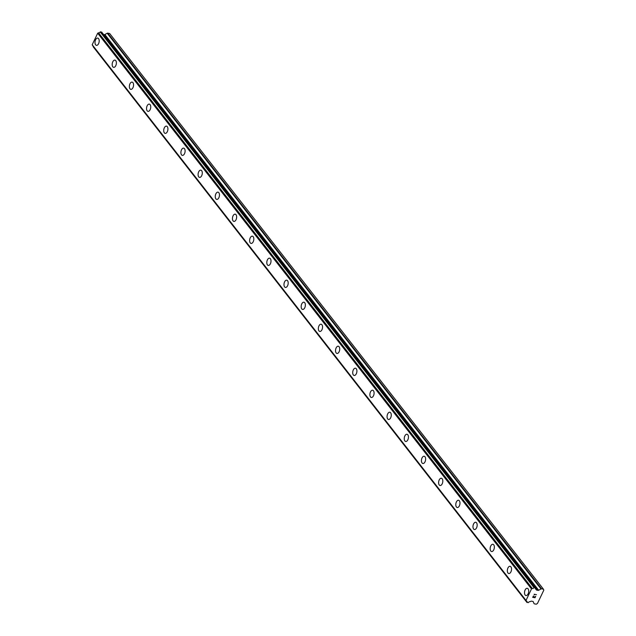 <?xml version="1.0" encoding="UTF-8"?>
<svg xmlns="http://www.w3.org/2000/svg" width="636" height="636" viewBox="0 0 636 636"><rect width="100%" height="100%" fill="white"/><g stroke="black" fill="none" stroke-linecap="round" stroke-linejoin="round"><path stroke-width="0.95" d="M525.956 595.55A3.681 2.035 100.3 0 1 525.137 595.018A3.681 2.035 100.3 0 1 524.819 590.757A3.681 2.035 100.3 0 1 527.276 588.3A3.681 2.035 100.3 0 1 528.087 588.833A3.681 2.035 100.3 0 1 528.413 593.102A3.681 2.035 100.3 0 1 525.956 595.55A3.681 2.035 100.3 0 1 525.145 595.018A3.681 2.035 100.3 0 1 524.811 590.749A3.681 2.035 100.3 0 1 527.268 588.3M508.776 573.537A3.681 2.035 100.3 0 1 507.957 573.004A3.681 2.035 100.3 0 1 507.631 568.743A3.681 2.035 100.3 0 1 510.088 566.294A3.681 2.035 100.3 0 1 510.907 566.827A3.681 2.035 100.3 0 1 511.233 571.096A3.681 2.035 100.3 0 1 508.776 573.537A3.681 2.035 100.3 0 1 507.965 573.004A3.681 2.035 100.3 0 1 507.639 568.743A3.681 2.035 100.3 0 1 510.096 566.294M491.588 551.531A3.681 2.035 100.3 0 1 490.777 550.999A3.681 2.035 100.3 0 1 490.459 546.737A3.681 2.035 100.3 0 1 492.908 544.289A3.681 2.035 100.3 0 1 493.727 544.821A3.681 2.035 100.3 0 1 494.053 549.083A3.681 2.035 100.3 0 1 491.588 551.531A3.681 2.035 100.3 0 1 490.777 550.999A3.681 2.035 100.3 0 1 490.451 546.737A3.681 2.035 100.3 0 1 492.908 544.289M474.408 529.526A3.681 2.035 100.3 0 1 473.597 528.993A3.681 2.035 100.3 0 1 473.279 524.732A3.681 2.035 100.3 0 1 475.728 522.275A3.681 2.035 100.3 0 1 476.547 522.808A3.681 2.035 100.3 0 1 476.865 527.077A3.681 2.035 100.3 0 1 474.408 529.526A3.681 2.035 100.3 0 1 473.597 528.993A3.681 2.035 100.3 0 1 473.271 524.724A3.681 2.035 100.3 0 1 475.728 522.275M457.228 507.512A3.681 2.035 100.3 0 1 456.417 506.979A3.681 2.035 100.3 0 1 456.099 502.718A3.681 2.035 100.3 0 1 458.548 500.27A3.681 2.035 100.3 0 1 459.367 500.802A3.681 2.035 100.3 0 1 459.685 505.063A3.681 2.035 100.3 0 1 457.228 507.512A3.681 2.035 100.3 0 1 456.417 506.979A3.681 2.035 100.3 0 1 456.092 502.718A3.681 2.035 100.3 0 1 458.548 500.27M440.056 485.507A3.681 2.035 100.3 0 1 439.238 484.974A3.681 2.035 100.3 0 1 438.912 480.713A3.681 2.035 100.3 0 1 441.368 478.264A3.681 2.035 100.3 0 1 442.187 478.797A3.681 2.035 100.3 0 1 442.505 483.058A3.681 2.035 100.3 0 1 440.048 485.507A3.681 2.035 100.3 0 1 439.238 484.974A3.681 2.035 100.3 0 1 438.912 480.705A3.681 2.035 100.3 0 1 441.368 478.264M422.868 463.501A3.681 2.035 100.3 0 1 422.058 462.968A3.681 2.035 100.3 0 1 421.732 458.699A3.681 2.035 100.3 0 1 424.188 456.25A3.681 2.035 100.3 0 1 425.007 456.783A3.681 2.035 100.3 0 1 425.325 461.052A3.681 2.035 100.3 0 1 422.868 463.501A3.681 2.035 100.3 0 1 422.058 462.968A3.681 2.035 100.3 0 1 421.732 458.699A3.681 2.035 100.3 0 1 424.188 456.25M405.689 441.487A3.681 2.035 100.3 0 1 404.878 440.955A3.681 2.035 100.3 0 1 404.552 436.693A3.681 2.035 100.3 0 1 407.008 434.245A3.681 2.035 100.3 0 1 407.819 434.778A3.681 2.035 100.3 0 1 408.145 439.039A3.681 2.035 100.3 0 1 405.689 441.487A3.681 2.035 100.3 0 1 404.878 440.955A3.681 2.035 100.3 0 1 404.552 436.693A3.681 2.035 100.3 0 1 407.008 434.245M388.509 419.482A3.681 2.035 100.3 0 1 387.698 418.949A3.681 2.035 100.3 0 1 387.372 414.688A3.681 2.035 100.3 0 1 389.828 412.239A3.681 2.035 100.3 0 1 390.639 412.772A3.681 2.035 100.3 0 1 390.965 417.033A3.681 2.035 100.3 0 1 388.509 419.482A3.681 2.035 100.3 0 1 387.698 418.949A3.681 2.035 100.3 0 1 387.372 414.68A3.681 2.035 100.3 0 1 389.828 412.239M371.329 397.476A3.681 2.035 100.3 0 1 370.518 396.944A3.681 2.035 100.3 0 1 370.192 392.674A3.681 2.035 100.3 0 1 372.648 390.226A3.681 2.035 100.3 0 1 373.459 390.758A3.681 2.035 100.3 0 1 373.785 395.028A3.681 2.035 100.3 0 1 371.329 397.476A3.681 2.035 100.3 0 1 370.518 396.944A3.681 2.035 100.3 0 1 370.192 392.674A3.681 2.035 100.3 0 1 372.648 390.226M354.149 375.463A3.681 2.035 100.3 0 1 353.33 374.93A3.681 2.035 100.3 0 1 353.012 370.669A3.681 2.035 100.3 0 1 355.468 368.22A3.681 2.035 100.3 0 1 356.279 368.753A3.681 2.035 100.3 0 1 356.605 373.014A3.681 2.035 100.3 0 1 354.149 375.463A3.681 2.035 100.3 0 1 353.338 374.93A3.681 2.035 100.3 0 1 353.012 370.669A3.681 2.035 100.3 0 1 355.468 368.22M336.969 353.457A3.681 2.035 100.3 0 1 336.15 352.924A3.681 2.035 100.3 0 1 335.832 348.663A3.681 2.035 100.3 0 1 338.288 346.215A3.681 2.035 100.3 0 1 339.099 346.747A3.681 2.035 100.3 0 1 339.425 351.008A3.681 2.035 100.3 0 1 336.969 353.457A3.681 2.035 100.3 0 1 336.158 352.924A3.681 2.035 100.3 0 1 335.832 348.655A3.681 2.035 100.3 0 1 338.288 346.215M318.978 330.919A3.681 2.035 100.3 0 1 318.652 326.65A3.681 2.035 100.3 0 1 321.108 324.201A3.681 2.035 100.3 0 1 321.919 324.734A3.681 2.035 100.3 0 1 322.245 329.003A3.681 2.035 100.3 0 1 319.789 331.451A3.681 2.035 100.3 0 1 318.978 330.919M319.789 331.451A3.681 2.035 100.3 0 1 318.97 330.919A3.681 2.035 100.3 0 1 318.652 326.65A3.681 2.035 100.3 0 1 321.108 324.201M302.609 309.438A3.681 2.035 100.3 0 1 301.79 308.905A3.681 2.035 100.3 0 1 301.472 304.644A3.681 2.035 100.3 0 1 303.929 302.195A3.681 2.035 100.3 0 1 304.739 302.728A3.681 2.035 100.3 0 1 305.065 306.989A3.681 2.035 100.3 0 1 302.609 309.438A3.681 2.035 100.3 0 1 301.798 308.905A3.681 2.035 100.3 0 1 301.472 304.644A3.681 2.035 100.3 0 1 303.929 302.195M285.429 287.432A3.681 2.035 100.3 0 1 284.61 286.9A3.681 2.035 100.3 0 1 284.292 282.638A3.681 2.035 100.3 0 1 286.749 280.19A3.681 2.035 100.3 0 1 287.559 280.722A3.681 2.035 100.3 0 1 287.885 284.984A3.681 2.035 100.3 0 1 285.429 287.432A3.681 2.035 100.3 0 1 284.618 286.9A3.681 2.035 100.3 0 1 284.284 282.63A3.681 2.035 100.3 0 1 286.749 280.19M268.249 265.427A3.681 2.035 100.3 0 1 267.43 264.894A3.681 2.035 100.3 0 1 267.104 260.625A3.681 2.035 100.3 0 1 269.561 258.176A3.681 2.035 100.3 0 1 270.38 258.709A3.681 2.035 100.3 0 1 270.705 262.978A3.681 2.035 100.3 0 1 268.249 265.427A3.681 2.035 100.3 0 1 267.438 264.894A3.681 2.035 100.3 0 1 267.112 260.625A3.681 2.035 100.3 0 1 269.569 258.176M251.069 243.413A3.681 2.035 100.3 0 1 250.25 242.88A3.681 2.035 100.3 0 1 249.932 238.619A3.681 2.035 100.3 0 1 252.389 236.171A3.681 2.035 100.3 0 1 253.2 236.703A3.681 2.035 100.3 0 1 253.525 240.965A3.681 2.035 100.3 0 1 251.069 243.413A3.681 2.035 100.3 0 1 250.258 242.88A3.681 2.035 100.3 0 1 249.924 238.619A3.681 2.035 100.3 0 1 252.381 236.171M233.078 220.875A3.681 2.035 100.3 0 1 232.752 216.614A3.681 2.035 100.3 0 1 235.209 214.165A3.681 2.035 100.3 0 1 236.02 214.698A3.681 2.035 100.3 0 1 236.346 218.959A3.681 2.035 100.3 0 1 233.889 221.407A3.681 2.035 100.3 0 1 233.078 220.875M233.889 221.407A3.681 2.035 100.3 0 1 233.07 220.875A3.681 2.035 100.3 0 1 232.744 216.606A3.681 2.035 100.3 0 1 235.201 214.157M216.709 199.402A3.681 2.035 100.3 0 1 215.89 198.869A3.681 2.035 100.3 0 1 215.572 194.6A3.681 2.035 100.3 0 1 218.029 192.151A3.681 2.035 100.3 0 1 218.84 192.684A3.681 2.035 100.3 0 1 219.166 196.953A3.681 2.035 100.3 0 1 216.709 199.402A3.681 2.035 100.3 0 1 215.898 198.869A3.681 2.035 100.3 0 1 215.564 194.6A3.681 2.035 100.3 0 1 218.021 192.151M199.529 177.388A3.681 2.035 100.3 0 1 198.71 176.856A3.681 2.035 100.3 0 1 198.392 172.595A3.681 2.035 100.3 0 1 200.849 170.146A3.681 2.035 100.3 0 1 201.66 170.679A3.681 2.035 100.3 0 1 201.986 174.94A3.681 2.035 100.3 0 1 199.529 177.388A3.681 2.035 100.3 0 1 198.718 176.856A3.681 2.035 100.3 0 1 198.384 172.595A3.681 2.035 100.3 0 1 200.841 170.146M182.341 155.383A3.681 2.035 100.3 0 1 181.53 154.85A3.681 2.035 100.3 0 1 181.212 150.589A3.681 2.035 100.3 0 1 183.661 148.14A3.681 2.035 100.3 0 1 184.48 148.665A3.681 2.035 100.3 0 1 184.806 152.934A3.681 2.035 100.3 0 1 182.341 155.383A3.681 2.035 100.3 0 1 181.53 154.85A3.681 2.035 100.3 0 1 181.204 150.581A3.681 2.035 100.3 0 1 183.661 148.132M165.161 133.377A3.681 2.035 100.3 0 1 164.35 132.845A3.681 2.035 100.3 0 1 164.032 128.575A3.681 2.035 100.3 0 1 166.481 126.127A3.681 2.035 100.3 0 1 167.3 126.659A3.681 2.035 100.3 0 1 167.618 130.929A3.681 2.035 100.3 0 1 165.161 133.377A3.681 2.035 100.3 0 1 164.35 132.845A3.681 2.035 100.3 0 1 164.024 128.575A3.681 2.035 100.3 0 1 166.481 126.127M147.981 111.364A3.681 2.035 100.3 0 1 147.17 110.831A3.681 2.035 100.3 0 1 146.844 106.57A3.681 2.035 100.3 0 1 149.301 104.121A3.681 2.035 100.3 0 1 150.12 104.654A3.681 2.035 100.3 0 1 150.438 108.915A3.681 2.035 100.3 0 1 147.981 111.364A3.681 2.035 100.3 0 1 147.17 110.831A3.681 2.035 100.3 0 1 146.844 106.57A3.681 2.035 100.3 0 1 149.301 104.121M130.801 89.358A3.681 2.035 100.3 0 1 129.99 88.825A3.681 2.035 100.3 0 1 129.665 84.564A3.681 2.035 100.3 0 1 132.121 82.108A3.681 2.035 100.3 0 1 132.94 82.64A3.681 2.035 100.3 0 1 133.258 86.909A3.681 2.035 100.3 0 1 130.801 89.358A3.681 2.035 100.3 0 1 129.99 88.825A3.681 2.035 100.3 0 1 129.665 84.556A3.681 2.035 100.3 0 1 132.121 82.108M113.621 67.344A3.681 2.035 100.3 0 1 112.811 66.812A3.681 2.035 100.3 0 1 112.485 62.551A3.681 2.035 100.3 0 1 114.941 60.102A3.681 2.035 100.3 0 1 115.752 60.635A3.681 2.035 100.3 0 1 116.078 64.904A3.681 2.035 100.3 0 1 113.621 67.344A3.681 2.035 100.3 0 1 112.811 66.82A3.681 2.035 100.3 0 1 112.485 62.551A3.681 2.035 100.3 0 1 114.941 60.102M96.441 45.339A3.681 2.035 100.3 0 1 95.631 44.806A3.681 2.035 100.3 0 1 95.305 40.545A3.681 2.035 100.3 0 1 97.761 38.096A3.681 2.035 100.3 0 1 98.572 38.629A3.681 2.035 100.3 0 1 98.898 42.89A3.681 2.035 100.3 0 1 96.441 45.339A3.681 2.035 100.3 0 1 95.631 44.806A3.681 2.035 100.3 0 1 95.305 40.545A3.681 2.035 100.3 0 1 97.761 38.096M93.269 46.349A1.296 0.97 142 0 1 93.166 46.651L526.958 602.419M101.657 32.126L100.202 31.911A1.296 0.97 142 0 1 98.524 32.794L97.698 33.207L92.204 44.727L92.482 45.331M543.446 589.19L543.796 590.2L537.46 603.469L536.283 604.2L534.391 603.858A0.787 0.588 -38 0 1 534.025 603.58L533.23 601.696A0.787 0.588 142 0 0 532.865 601.418L531.457 601.163A0.787 0.588 142 0 0 530.917 601.259L530.074 601.688A1.296 0.97 142 0 0 528.421 602.618L526.974 602.364A1.296 0.97 142 0 0 526.338 601.06L526.012 600.432L531.505 588.92L532.332 588.499A1.296 0.97 142 0 0 534.009 587.616L535.448 587.887A1.296 0.97 142 0 0 536.021 589.222L536.347 589.866A0.787 0.588 142 0 0 536.72 590.129L538.128 590.383A0.787 0.588 142 0 0 538.676 590.272L541.005 588.96A0.787 0.588 -38 0 1 541.554 588.849L543.446 589.19L109.638 33.477L107.746 33.136A0.787 0.588 142 0 0 107.198 33.247L104.868 34.559A0.787 0.588 142 0 1 104.32 34.67L103.581 34.535M532.912 597.196L533.842 597.363L532.912 597.196L533.493 595.972L532.912 597.196M533.842 597.363L534.32 596.727M534.002 597.395L534.932 597.562L534.002 597.395M534.932 597.562L535.512 596.337L535.011 597.753L532.682 597.323L533.501 595.972M532.682 597.323L535.011 597.745L535.663 596.369M534.312 594.938L534.153 594.255L536.474 594.676M92.459 45.315L526.266 601.028L92.451 45.291M92.204 44.727L526.012 600.432M97.698 33.207L531.505 588.92M101.569 32.015L535.377 587.728M536.021 589.222L535.313 588.316L536.053 589.23M536.14 589.389L536.72 590.129M93.166 46.651L526.974 602.364M98.405 32.81L532.213 588.523M98.524 32.794L532.332 588.499M100.202 31.911L534.009 587.616M100.393 31.8L534.2 587.513M104.32 34.67L538.128 590.383M104.868 34.559L538.676 590.272M107.198 33.247L541.005 588.96M107.746 33.136L541.554 588.849M93.174 46.77L526.982 602.483M101.641 32.046L535.44 587.759M535.313 588.268L536.092 589.262"/></g></svg>
